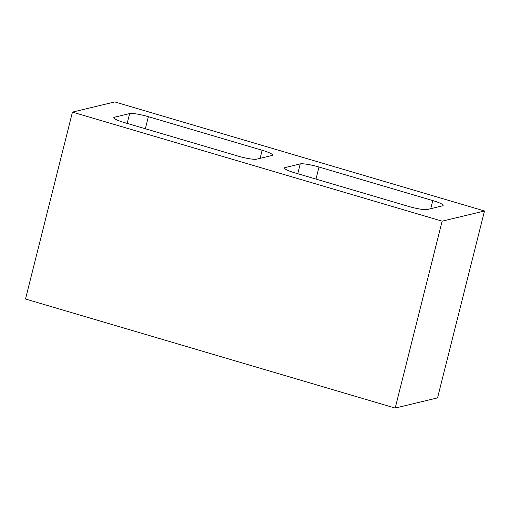 <?xml version="1.0" encoding="UTF-8"?>
<svg xmlns="http://www.w3.org/2000/svg" width="510" height="510" viewBox="0 0 510 510"><rect width="100%" height="100%" fill="white"/><g stroke="black" fill="none" stroke-linecap="round" stroke-linejoin="round"><path stroke-width="0.76" d="M484.5 210.987L442.144 221.168L395.193 408.07L25.5 299.013L72.445 112.111L114.807 101.93L484.5 210.987L437.554 397.889L395.193 408.07M442.144 221.168L72.445 112.111M408.561 206.403L294.812 172.845A15.377 2.244 -165.9 0 1 284.433 168.007A15.377 2.244 -165.9 0 1 285.128 167.56L300.256 163.92A15.377 2.244 -165.9 0 1 319.011 167.025L432.767 200.583A15.377 2.244 -165.9 0 1 443.145 205.422A15.377 2.244 -165.9 0 1 442.444 205.868L427.323 209.508A15.377 2.244 -165.9 0 1 408.561 206.403M129.629 113.59A15.377 2.244 -165.9 0 1 148.384 116.694L262.14 150.246A15.377 2.244 -165.9 0 1 272.512 155.085A15.377 2.244 -165.9 0 1 271.817 155.537L256.689 159.171A15.377 2.244 -165.9 0 1 237.934 156.066L124.179 122.515A15.377 2.244 -165.9 0 1 113.806 117.676A15.377 2.244 -165.9 0 1 114.501 117.223L129.629 113.59L127.168 123.394M284.835 168.733L285.128 167.56M297.795 173.725L300.256 163.92M430.733 208.686L432.767 200.583M315.983 179.093L319.011 167.025M145.356 128.756L148.384 116.694M260.1 158.349L262.14 150.246M114.208 118.396L114.501 117.223"/></g></svg>

